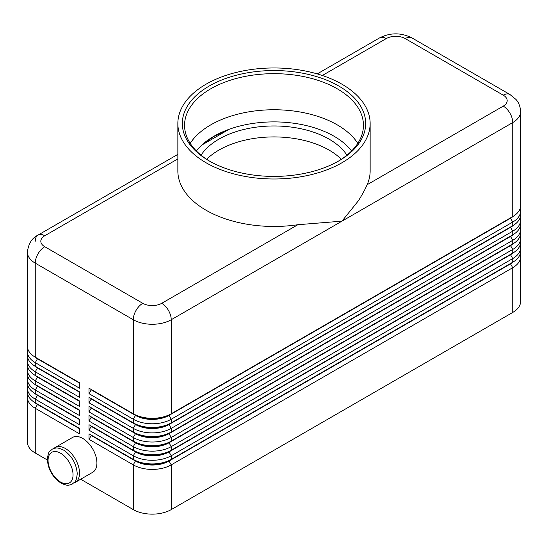 <?xml version="1.0" encoding="UTF-8"?>
<svg xmlns="http://www.w3.org/2000/svg" width="548" height="548" viewBox="0 0 548 548"><rect width="100%" height="100%" fill="white"/><g stroke="black" fill="none" stroke-linecap="round" stroke-linejoin="round"><path stroke-width="0.82" d="M351.604 150.974A84.967 49.053 0 0 0 334.081 136.26A84.967 49.053 0 0 0 229.194 129.266L201.808 145.076A84.967 49.053 180 0 1 213.919 136.26A84.967 49.053 180 0 1 229.194 129.266L213.919 136.411L201.808 145.076A84.967 49.053 0 0 0 196.396 150.974M37.442 404.061A23.701 13.686 0 0 0 37.47 404.082L35.257 402.807A26.831 15.488 180 0 1 27.4 391.854L27.4 388.203A26.831 15.488 0 0 0 35.257 399.156L79.529 424.714L79.529 419.234L35.257 393.676A26.831 15.488 180 0 1 27.4 382.723L27.4 379.072A26.831 15.488 0 0 0 35.257 390.025L79.529 415.583L79.529 410.11L35.257 384.545A26.831 15.488 180 0 1 27.4 373.592L27.4 369.941A26.831 15.488 0 0 0 35.257 380.894L79.529 406.458L79.529 400.978L35.257 375.421A26.831 15.488 180 0 1 27.4 364.468L27.4 360.817A26.831 15.488 0 0 0 35.257 371.77L79.529 397.327L79.529 391.847L35.257 366.29A26.831 15.488 180 0 1 27.4 355.337L27.4 351.686A26.831 15.488 0 0 0 35.257 362.639L79.529 388.196L79.529 382.723L35.257 357.166A26.831 15.488 180 0 1 27.4 346.213L27.4 252.19A26.831 15.488 0 0 0 35.257 263.143A13.419 7.747 -60 0 1 38.038 253.793A13.419 7.747 -60 0 1 44.744 246.71A13.419 7.747 180 0 1 44.744 235.756L177.853 158.906M27.825 394.587A26.831 15.488 0 0 0 27.4 397.327L27.4 442.058A26.831 15.488 0 0 0 35.257 453.011L35.257 408.281L79.529 433.838L79.529 428.365L35.257 402.807L35.257 399.156L37.47 395.32A23.701 13.686 180 0 1 34.483 393.211M37.442 394.937A23.701 13.686 0 0 0 37.47 394.957L35.257 393.676L35.257 390.025L37.47 386.189A23.701 13.686 180 0 1 34.483 384.08M27.825 385.463A26.831 15.488 0 0 0 27.4 388.203M37.442 385.806A23.701 13.686 0 0 0 37.47 385.826L35.257 384.545L35.257 380.894L37.47 377.065A23.701 13.686 180 0 1 34.483 374.955M27.825 376.332A26.831 15.488 0 0 0 27.4 379.072M37.442 376.682A23.701 13.686 0 0 0 37.47 376.695L35.257 375.421L35.257 371.77L37.47 367.934A23.701 13.686 180 0 1 34.483 365.824M27.825 367.208A26.831 15.488 0 0 0 27.4 369.941M37.442 367.55A23.701 13.686 0 0 0 37.47 367.571L35.257 366.29L35.257 362.639L37.47 358.81A23.701 13.686 180 0 1 34.483 356.693M27.825 358.077A26.831 15.488 0 0 0 27.4 360.817M37.442 358.419A23.701 13.686 0 0 0 37.47 358.44L35.257 357.166L35.257 263.143L133.287 319.737A13.419 7.747 -60 0 1 136.062 310.387A13.419 7.747 -60 0 1 142.775 303.304L44.744 246.71M27.825 348.946A26.831 15.488 0 0 0 27.4 351.686M510.558 263.492A23.701 13.686 180 0 1 510.531 263.506L169.017 460.676A23.701 13.686 180 0 1 152.255 464.683A23.701 13.686 180 0 1 135.5 460.676L89.016 433.838L89.016 439.318L133.287 464.875A26.831 15.488 0 0 0 152.255 469.417A26.831 15.488 0 0 0 171.229 464.875L512.743 267.705A26.831 15.488 0 0 0 520.6 256.752L520.6 301.482A26.831 15.488 0 0 1 512.743 312.435L171.229 509.606L171.229 464.875L169.017 461.046L510.531 263.876A23.701 13.686 0 0 0 513.517 261.766M89.016 439.318L91.228 435.482L135.5 461.046A23.701 13.686 0 0 0 152.255 465.053A23.701 13.686 0 0 0 169.017 461.046L171.229 459.402A26.831 15.488 180 0 1 152.255 463.937A26.831 15.488 180 0 1 133.287 459.402L89.016 433.838M510.558 254.361A23.701 13.686 180 0 1 510.531 254.382L171.229 450.271A26.831 15.488 180 0 1 152.255 454.806A26.831 15.488 180 0 1 133.287 450.271L89.016 424.714L89.016 430.187L133.287 455.751L133.287 459.402L135.5 460.676L133.287 464.875L133.287 509.606A26.831 15.488 0 0 0 152.255 514.14A26.831 15.488 0 0 0 171.229 509.606M510.558 226.975A23.701 13.686 180 0 1 510.531 226.995L171.229 422.885A26.831 15.488 180 0 1 152.255 427.426A26.831 15.488 180 0 1 133.287 422.885L89.016 397.327L89.016 402.807L133.287 428.365A26.831 15.488 0 0 0 152.255 432.899A26.831 15.488 0 0 0 171.229 428.365L512.743 231.194A26.831 15.488 0 0 0 520.6 220.241L520.6 223.892A26.831 15.488 180 0 1 512.743 234.845L171.229 432.016A26.831 15.488 180 0 1 152.255 436.55A26.831 15.488 180 0 1 133.287 432.016L89.016 406.458L89.016 411.932L133.287 437.489A26.831 15.488 0 0 0 152.255 442.031A26.831 15.488 0 0 0 171.229 437.489L512.743 240.325A26.831 15.488 0 0 0 520.6 229.365L520.6 233.023A26.831 15.488 180 0 1 512.743 243.976L171.229 441.14A26.831 15.488 180 0 1 152.255 445.682A26.831 15.488 180 0 1 133.287 441.14L89.016 415.583L89.016 421.063L133.287 446.62A26.831 15.488 0 0 0 152.255 451.155A26.831 15.488 0 0 0 171.229 446.62L512.743 249.45A26.831 15.488 0 0 0 520.6 238.496L520.6 242.148A26.831 15.488 180 0 1 512.743 253.101L171.229 450.271L171.229 446.62L169.017 442.784L510.531 245.62A23.701 13.686 0 0 0 513.517 243.504M510.558 217.851A23.701 13.686 180 0 1 510.531 217.864L171.229 413.761A26.831 15.488 180 0 1 152.255 418.295A26.831 15.488 180 0 1 133.287 413.761L89.016 388.196L89.016 393.676L133.287 419.234A26.831 15.488 0 0 0 152.255 423.775A26.831 15.488 0 0 0 171.229 419.234L512.743 222.063A26.831 15.488 0 0 0 520.6 211.11L520.6 214.761A26.831 15.488 180 0 1 512.743 225.714L171.229 422.885L171.229 419.234L169.017 415.405L510.531 218.234A23.701 13.686 0 0 0 513.517 216.124M89.016 430.187L91.228 426.358L135.5 451.915L133.287 455.751A26.831 15.488 0 0 0 152.255 460.286A26.831 15.488 0 0 0 171.229 455.751L512.743 258.581A26.831 15.488 0 0 0 520.6 247.628L520.6 251.279A26.831 15.488 180 0 1 512.743 262.232L171.229 459.402L171.229 455.751L169.017 451.915L510.531 254.745A23.701 13.686 0 0 0 513.517 252.635M370.147 123.478A96.147 55.512 180 0 1 341.986 162.729A96.147 55.512 180 0 1 237.209 174.764A96.147 55.512 180 0 1 177.853 123.478A96.147 55.512 180 0 1 206.014 84.228A96.147 55.512 180 0 1 310.791 72.192A96.147 55.512 180 0 1 370.147 123.478L370.147 170.949A96.147 55.512 180 0 1 367.139 184.724C365.187 189.272 362.29 194.595 358.447 200.698L341.986 221.152L512.743 122.567A26.831 15.488 0 0 0 520.6 111.614L520.6 205.637A26.831 15.488 180 0 1 512.743 216.59L171.229 413.761L171.229 319.737A13.419 7.747 -120 0 0 168.455 310.387A13.419 7.747 -120 0 0 161.742 303.304A13.419 7.747 180 0 1 142.775 303.304M89.016 421.063L91.228 417.227L135.5 442.784L133.287 446.62L133.287 450.271L135.5 451.915A23.701 13.686 0 0 0 152.255 455.922A23.701 13.686 0 0 0 169.017 451.915L169.017 451.552A23.701 13.686 180 0 1 152.255 455.559A23.701 13.686 180 0 1 135.5 451.552L89.016 424.714M510.558 245.23A23.701 13.686 180 0 1 510.531 245.251L169.017 442.421A23.701 13.686 180 0 1 152.255 446.428A23.701 13.686 180 0 1 135.5 442.421L89.016 415.583M89.016 411.932L91.228 408.102L135.5 433.66L133.287 437.489L133.287 441.14L135.5 442.784A23.701 13.686 0 0 0 152.255 446.791A23.701 13.686 0 0 0 169.017 442.784L171.229 441.14L171.229 437.489L169.017 433.66L510.531 236.489A23.701 13.686 0 0 0 513.517 234.38M510.558 236.106A23.701 13.686 180 0 1 510.531 236.126L169.017 433.29A23.701 13.686 180 0 1 152.255 437.304A23.701 13.686 180 0 1 135.5 433.29L89.016 406.458M89.016 402.807L91.228 398.971L135.5 424.529L133.287 428.365L133.287 432.016L135.5 433.66A23.701 13.686 0 0 0 152.255 437.667A23.701 13.686 0 0 0 169.017 433.66L171.229 432.016L171.229 428.365L169.017 424.529L510.531 227.358A23.701 13.686 0 0 0 513.517 225.249M89.016 393.676L91.228 389.84L135.5 415.405L133.287 419.234L133.287 422.885L135.5 424.529A23.701 13.686 0 0 0 152.255 428.536A23.701 13.686 0 0 0 169.017 424.529L169.017 424.166A23.701 13.686 180 0 1 152.255 428.173A23.701 13.686 180 0 1 135.5 424.166L89.016 397.327M177.853 123.478L177.853 170.949A96.147 55.512 180 0 0 297.859 224.721L341.986 221.152L171.229 319.737A26.831 15.488 0 0 1 152.255 324.272A26.831 15.488 0 0 1 133.287 319.737L133.287 413.761L135.5 415.405A23.701 13.686 0 0 0 152.255 419.412A23.701 13.686 0 0 0 169.017 415.405L169.017 415.035A23.701 13.686 180 0 1 152.255 419.042A23.701 13.686 180 0 1 135.5 415.035L89.016 388.196M55.238 447.449L72.631 437.407A20.125 11.618 60 0 1 88.139 442.798A20.125 11.618 60 0 1 96.921 463.053A20.125 11.618 60 0 1 92.756 472.266L75.364 482.302A20.125 11.618 -120 0 0 79.529 473.095A20.125 11.618 -120 0 0 70.747 452.84A20.125 11.618 -120 0 0 55.238 447.449A20.125 11.618 -120 0 0 53.916 448.442M73.843 482.952A20.125 11.618 -120 0 0 75.364 482.302M322.334 75.494L386.258 38.586A13.419 7.747 180 0 1 405.225 38.586A13.419 7.747 -60 0 1 411.938 37.922L509.962 94.516A13.419 7.747 -60 0 0 503.256 95.181A13.419 7.747 180 0 1 503.256 106.134L367.139 184.724M341.342 159.29A77.898 44.977 0 0 0 218.912 150.097A77.898 44.977 0 0 0 206.658 159.29M201.048 155.173A77.898 44.977 180 0 1 218.912 139.144A77.898 44.977 180 0 1 346.953 155.173M386.258 38.586A13.419 7.747 -120 0 0 379.545 37.922L317.237 73.898M177.853 154.372L38.038 235.092A13.419 7.747 60 0 1 44.744 235.756M209.973 161.359A89.44 51.635 180 0 1 184.56 125.307A89.44 51.635 180 0 1 210.754 88.79A89.44 51.635 180 0 1 308.229 77.597A89.44 51.635 180 0 1 363.44 125.307A89.44 51.635 180 0 1 338.027 161.359M209.178 86.057A91.674 52.93 180 0 1 338.822 86.05A91.674 52.93 180 0 1 338.822 160.907L338.822 160.907A91.674 52.93 180 0 1 209.178 160.907A91.674 52.93 180 0 1 209.178 86.057M190.197 143.343A89.44 51.635 180 0 1 210.754 124.876A89.44 51.635 180 0 1 219.227 120.567A89.44 51.635 180 0 1 328.773 120.567A89.44 51.635 180 0 1 337.246 124.876A89.44 51.635 180 0 1 357.803 143.343M133.287 509.606L80.679 479.233M47.354 459.991L35.257 453.011M520.6 211.11A26.831 15.488 0 0 0 520.175 208.377M512.743 312.435L512.743 267.705L510.531 263.876L512.743 262.232L512.743 258.581L510.531 254.745L512.743 253.101L512.743 249.45L510.531 245.62L512.743 243.976L512.743 240.325L510.531 236.489L512.743 234.845L512.743 231.194L510.531 227.358L512.743 225.714L512.743 222.063L510.531 218.234L512.743 216.59L512.743 122.567A13.419 7.747 60 0 0 509.962 113.217A13.419 7.747 60 0 0 503.256 106.134M520.6 220.241A26.831 15.488 0 0 0 520.175 217.501M520.6 229.365A26.831 15.488 0 0 0 520.175 226.632M520.6 238.496A26.831 15.488 0 0 0 520.175 235.756M520.6 247.628A26.831 15.488 0 0 0 520.175 244.888M91.228 389.84L91.228 389.477M91.228 398.971L91.228 398.608M91.228 408.102L91.228 407.733M91.228 417.227L91.228 416.864M91.228 426.358L91.228 425.988M520.6 256.752A26.831 15.488 0 0 0 520.175 254.019M91.228 435.482L91.228 435.119M79.529 383.086L37.47 358.81L79.529 382.723M79.529 392.217L37.47 367.934L79.529 391.847M79.529 401.341L37.47 377.065L79.529 400.978M79.529 410.473L37.47 386.189L79.529 410.11M79.529 419.604L37.47 395.32L79.529 419.234M27.4 397.327A26.831 15.488 0 0 0 35.257 408.281L37.47 404.451A23.701 13.686 180 0 1 34.483 402.335M79.529 428.728L37.47 404.451L79.529 428.365M60.554 453.196A17.666 10.2 60 0 1 73.048 474.828A17.666 10.2 60 0 1 60.554 482.041A17.666 10.2 60 0 1 48.066 460.402A17.666 10.2 60 0 1 60.554 453.196M379.545 37.922L379.545 37.922C390.347 32.503 401.143 32.503 411.938 37.922L509.962 94.516L516.024 99.496C516.874 100.462 520.223 104.134 520.6 111.614M405.225 38.586L503.256 95.181M35.257 241.236A13.419 7.747 60 0 1 38.038 235.092C31.894 238.092 28.352 243.792 27.4 252.19M297.859 224.721L161.742 303.304M135.5 415.035L133.287 413.761M510.531 217.864L512.743 216.59L510.531 217.864M135.5 424.166L133.287 422.885M510.531 226.995L512.743 225.714L510.531 226.995M135.5 433.29L133.287 432.016M510.531 236.126L512.743 234.845L510.531 236.126M135.5 442.421L133.287 441.14M510.531 245.251L512.743 243.976L510.531 245.251M135.5 451.552L133.287 450.271M510.531 254.382L512.743 253.101L510.531 254.382M135.5 460.676L133.287 459.402M510.531 263.506L512.743 262.232L510.531 263.506M72.357 484.042L70.774 484.747C68.329 484.87 68.89 486.61 61.068 483.165C52.718 477.466 48.142 469.574 47.347 459.477C48.539 449.518 49.978 451.805 52.231 449.182L53.814 448.476C56.259 448.353 55.697 446.613 63.527 450.059C71.87 455.758 76.446 463.649 77.247 473.746C76.049 483.706 74.61 481.418 72.357 484.042M37.47 404.082L35.257 402.807M37.47 394.957L35.257 393.676M37.47 385.826L35.257 384.545M37.47 376.695L35.257 375.421M37.47 367.571L35.257 366.29M37.47 358.44L35.257 357.166"/></g></svg>
